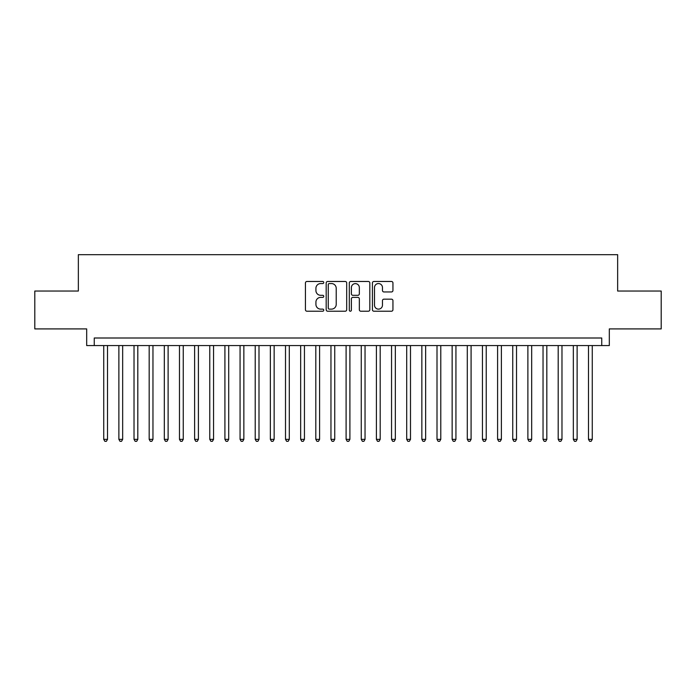 <?xml version="1.0" encoding="UTF-8"?>
<svg xmlns="http://www.w3.org/2000/svg" width="696" height="696" viewBox="0 0 696 696"><rect width="100%" height="100%" fill="white"/><g stroke="black" fill="none" stroke-linecap="round" stroke-linejoin="round"><path stroke-width="1.04" d="M323.762 282.515A1.044 1.044 0 0 0 322.718 281.471L306.927 281.471A1.488 1.488 0 0 0 305.44 282.959L305.44 309.729A1.488 1.488 0 0 0 306.927 311.216L322.718 311.216A1.044 1.044 0 0 0 323.762 310.172A1.044 1.044 0 0 0 322.718 309.128L320.673 309.128A4.759 4.759 0 0 1 315.923 304.37L315.923 302.142A4.759 4.759 0 0 1 320.673 297.383L322.718 297.383A1.044 1.044 0 0 0 323.762 296.339A1.044 1.044 0 0 0 322.718 295.304L320.673 295.304A4.759 4.759 0 0 1 315.923 290.545L315.923 288.309A4.759 4.759 0 0 1 320.673 283.559L322.718 283.559A1.044 1.044 0 0 0 323.762 282.515M391.457 291.955A1.488 1.488 0 0 0 392.944 290.467L392.944 282.959A1.488 1.488 0 0 0 391.457 281.471L373.909 281.471A1.488 1.488 0 0 0 372.421 282.959L372.421 309.729A1.488 1.488 0 0 0 373.909 311.216L391.457 311.216A1.488 1.488 0 0 0 392.944 309.729L392.944 300.655A1.488 1.488 0 0 0 391.457 299.167L383.948 299.167A1.488 1.488 0 0 0 382.461 300.655L382.461 305.152A3.976 3.976 0 0 1 378.485 309.128A3.976 3.976 0 0 1 374.509 305.152L374.509 287.535A3.976 3.976 0 0 1 378.485 283.559A3.976 3.976 0 0 1 382.461 287.535L382.461 290.467A1.488 1.488 0 0 0 383.948 291.955L391.457 291.955M601.744 345.573L609.313 345.573L609.313 328.912L661.2 328.912L661.2 291.041L617.648 291.041L617.648 254.684L78.352 254.684L78.352 291.041L34.8 291.041L34.8 328.912L86.687 328.912L86.687 345.573L601.744 345.573L601.744 338.004L94.256 338.004L94.256 345.573M346.695 282.959A1.488 1.488 0 0 0 345.216 281.471L327.668 281.471A1.488 1.488 0 0 0 326.18 282.959L326.18 309.729A1.488 1.488 0 0 0 327.668 311.216L345.216 311.216A1.488 1.488 0 0 0 346.695 309.729L346.695 282.959M350.784 281.471L368.332 281.471A1.488 1.488 0 0 1 369.82 282.959L369.82 309.729A1.488 1.488 0 0 1 368.332 311.216L360.824 311.216A1.488 1.488 0 0 1 359.336 309.729L359.336 298.871A1.488 1.488 0 0 0 357.848 297.383L352.872 297.383A1.488 1.488 0 0 0 351.384 298.871L351.384 310.172A1.044 1.044 0 0 1 350.34 311.216A1.044 1.044 0 0 1 349.305 310.172L349.305 282.959A1.488 1.488 0 0 1 350.784 281.471M329.304 283.559A1.044 1.044 0 0 0 328.26 284.594L328.26 308.093A1.044 1.044 0 0 0 329.304 309.128L331.461 309.128A4.759 4.759 0 0 0 336.22 304.37L336.22 288.309A4.759 4.759 0 0 0 331.461 283.559L329.304 283.559M359.336 287.605A3.976 3.976 0 0 0 355.36 283.629A3.976 3.976 0 0 0 351.384 287.605L351.384 293.816A1.488 1.488 0 0 0 352.872 295.304L357.848 295.304A1.488 1.488 0 0 0 359.336 293.816L359.336 287.605M103.73 345.573L103.73 439.35L107.515 439.35L107.515 345.573M107.515 439.35L106.375 441.316L104.861 441.316L103.73 439.35M118.877 345.573L118.877 439.35L122.661 439.35L122.661 345.573M122.661 439.35L121.53 441.316L120.008 441.316L118.877 439.35M134.024 345.573L134.024 439.35L137.808 439.35L137.808 345.573M137.808 439.35L136.677 441.316L135.163 441.316L134.024 439.35M149.17 345.573L149.17 439.35L152.963 439.35L152.963 345.573M152.963 439.35L151.824 441.316L150.31 441.316L149.17 439.35M164.326 345.573L164.326 439.35L168.11 439.35L168.11 345.573M168.11 439.35L166.97 441.316L165.457 441.316L164.326 439.35M179.472 345.573L179.472 439.35L183.257 439.35L183.257 345.573M183.257 439.35L182.117 441.316L180.603 441.316L179.472 439.35M194.619 345.573L194.619 439.35L198.404 439.35L198.404 345.573M198.404 439.35L197.273 441.316L195.759 441.316L194.619 439.35M209.766 345.573L209.766 439.35L213.559 439.35L213.559 345.573M213.559 439.35L212.419 441.316L210.905 441.316L209.766 439.35M224.912 345.573L224.912 439.35L228.706 439.35L228.706 345.573M228.706 439.35L227.566 441.316L226.052 441.316L224.912 439.35M240.068 345.573L240.068 439.35L243.852 439.35L243.852 345.573M243.852 439.35L242.713 441.316L241.199 441.316L240.068 439.35M255.215 345.573L255.215 439.35L258.999 439.35L258.999 345.573M258.999 439.35L257.868 441.316L256.354 441.316L255.215 439.35M270.361 345.573L270.361 439.35L274.146 439.35L274.146 345.573M274.146 439.35L273.015 441.316L271.501 441.316L270.361 439.35M285.508 345.573L285.508 439.35L289.301 439.35L289.301 345.573M289.301 439.35L288.161 441.316L286.648 441.316L285.508 439.35M300.663 345.573L300.663 439.35L304.448 439.35L304.448 345.573M304.448 439.35L303.308 441.316L301.794 441.316L300.663 439.35M315.81 345.573L315.81 439.35L319.595 439.35L319.595 345.573M319.595 439.35L318.464 441.316L316.941 441.316L315.81 439.35M330.957 345.573L330.957 439.35L334.741 439.35L334.741 345.573M334.741 439.35L333.61 441.316L332.096 441.316L330.957 439.35M346.103 345.573L346.103 439.35L349.897 439.35L349.897 345.573M349.897 439.35L348.757 441.316L347.243 441.316L346.103 439.35M361.259 345.573L361.259 439.35L365.043 439.35L365.043 345.573M365.043 439.35L363.904 441.316L362.39 441.316L361.259 439.35M376.405 345.573L376.405 439.35L380.19 439.35L380.19 345.573M380.19 439.35L379.059 441.316L377.536 441.316L376.405 439.35M391.552 345.573L391.552 439.35L395.337 439.35L395.337 345.573M395.337 439.35L394.206 441.316L392.692 441.316L391.552 439.35M406.699 345.573L406.699 439.35L410.492 439.35L410.492 345.573M410.492 439.35L409.352 441.316L407.839 441.316L406.699 439.35M421.854 345.573L421.854 439.35L425.639 439.35L425.639 345.573M425.639 439.35L424.499 441.316L422.985 441.316L421.854 439.35M437.001 345.573L437.001 439.35L440.785 439.35L440.785 345.573M440.785 439.35L439.646 441.316L438.132 441.316L437.001 439.35M452.148 345.573L452.148 439.35L455.932 439.35L455.932 345.573M455.932 439.35L454.801 441.316L453.287 441.316L452.148 439.35M467.294 345.573L467.294 439.35L471.088 439.35L471.088 345.573M471.088 439.35L469.948 441.316L468.434 441.316L467.294 439.35M482.441 345.573L482.441 439.35L486.234 439.35L486.234 345.573M486.234 439.35L485.095 441.316L483.581 441.316L482.441 439.35M497.597 345.573L497.597 439.35L501.381 439.35L501.381 345.573M501.381 439.35L500.241 441.316L498.728 441.316L497.597 439.35M512.743 345.573L512.743 439.35L516.528 439.35L516.528 345.573M516.528 439.35L515.397 441.316L513.883 441.316L512.743 439.35M527.89 345.573L527.89 439.35L531.674 439.35L531.674 345.573M531.674 439.35L530.543 441.316L529.03 441.316L527.89 439.35M543.037 345.573L543.037 439.35L546.83 439.35L546.83 345.573M546.83 439.35L545.69 441.316L544.176 441.316L543.037 439.35M558.192 345.573L558.192 439.35L561.976 439.35L561.976 345.573M561.976 439.35L560.837 441.316L559.323 441.316L558.192 439.35M573.339 345.573L573.339 439.35L577.123 439.35L577.123 345.573M577.123 439.35L575.992 441.316L574.47 441.316L573.339 439.35M588.485 345.573L588.485 439.35L592.27 439.35L592.27 345.573M592.27 439.35L591.139 441.316L589.625 441.316L588.485 439.35"/></g></svg>
